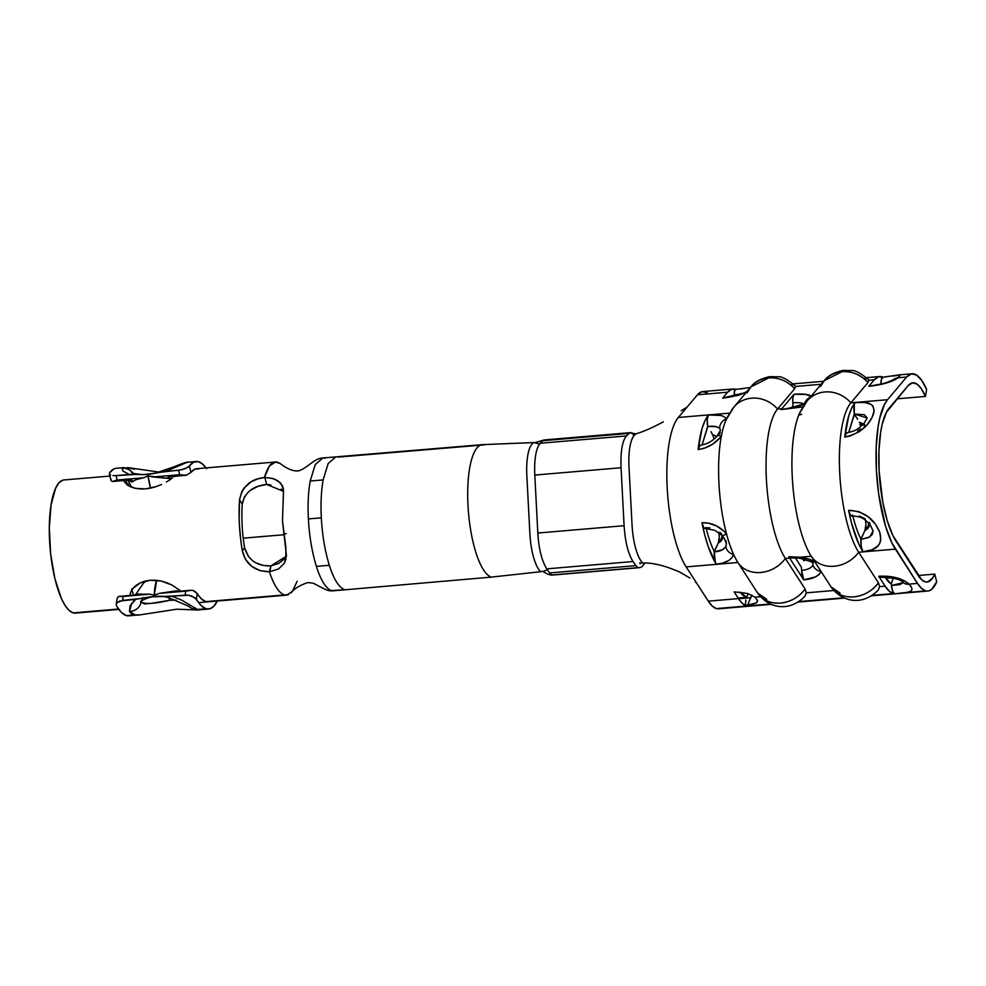 <?xml version="1.0" encoding="UTF-8"?>
<svg xmlns="http://www.w3.org/2000/svg" width="986" height="986" viewBox="0 0 986 986"><rect width="100%" height="100%" fill="white"/><g stroke="black" fill="none" stroke-linecap="round" stroke-linejoin="round"><path stroke-width="1.48" d="M133.923 595.15A57.743 16.984 -94.9 0 1 133.209 594.311A57.743 16.984 85.1 0 0 133.923 595.15M129.56 483.843L128.747 483.904L129.56 483.843M127.465 484.705A57.743 16.984 -94.9 0 1 129.449 483.633A57.743 16.984 85.1 0 0 127.465 484.705L125.974 480.355L127.206 484.927M250.259 490.375L258.061 486.295L266.664 484.446C252.946 485.888 244.811 492.408 242.236 504.006L244.614 496.439M248.571 556.819L244.639 547.945C242.199 534.141 241.397 519.486 242.236 504.006L239.536 499.865L241.792 491.62L244.121 487.971L250.912 481.957L257.42 478.974L264.421 477.52L269.474 465.959L275.525 462.015L280.197 463.543L277.547 462.237C272.419 460.598 268.044 465.688 264.408 477.507L264.408 477.507C250.617 478.986 242.322 486.431 239.536 499.865L242.236 504.006C241.397 519.486 242.199 534.141 244.639 547.945C248.472 560.344 257.235 566.334 270.94 565.89L263.447 565.446L256.274 563.018M286.273 533.66L283.648 533.882M109.902 476.065L64.016 479.96A66.802 19.646 85.1 0 0 49.818 544.543A66.802 19.646 85.1 0 0 73.149 612.885L118.517 609.028L73.149 612.885A66.802 19.646 85.1 0 0 75.318 613.095L118.801 609.41M297.168 581.247L292.497 591.243L286.692 595.137L205.778 601.62L284.498 594.928C279.026 593.165 273.972 585.438 269.363 571.744L259.971 570.66L251.566 566.26L245.452 559.308L242.309 550.693C239.376 533.179 238.452 516.245 239.536 499.865L239.154 518.328M180.118 590.528L171.774 584.944L180.118 590.528M166.696 582.689L171.774 584.944L161.297 581.074L166.696 582.689M155.726 580.224L161.297 581.074L150.242 580.249L155.726 580.224M145.004 581.136L150.242 580.249L140.271 582.862L145.004 581.136M136.241 585.29L140.271 582.862L133.085 588.235L136.241 585.29M130.534 592.537L129.93 595.482L130.965 591.501L133.085 588.235L131.705 590.133M124.347 481.772L127.527 485.149M131.113 487.059L127.699 485.272L135.328 488.341L131.113 487.059M140.197 488.982L135.328 488.341L145.447 488.908L140.197 488.982M150.92 488.07L145.447 488.908L156.367 486.554L150.92 488.07M161.581 484.459L156.367 486.554L161.581 484.459M170.652 479.319L166.4 481.981L170.652 479.319M174.83 476.201L174.177 476.731M545.024 440.015L542.768 440.717L540.18 443.256L542.768 440.717L629.031 433.396L626.455 435.935L540.18 443.256C535.916 448.642 534.116 459.242 534.794 475.067L537.826 533.032L534.794 475.067L621.057 467.746C620.453 451.588 622.252 440.988 626.455 435.935L540.18 443.256C535.916 448.642 534.116 459.242 534.794 475.067L621.057 467.746L624.101 525.711L537.826 533.032C538.812 548.943 541.795 560.886 546.762 568.86L633.037 561.539C628.181 553.947 625.198 542.004 624.101 525.711L537.826 533.032C538.812 548.943 541.795 560.886 546.762 568.86L549.695 572.952L546.762 568.86L633.037 561.539L635.97 565.619L549.695 572.952A22.641 6.655 85.1 0 0 552.098 574.961A22.641 6.655 85.1 0 0 552.838 575.035L639.101 567.702A22.641 6.655 -94.9 0 1 638.361 567.628L552.098 574.961L638.361 567.628A22.641 6.655 -94.9 0 1 635.97 565.619L549.695 572.952A22.641 6.655 85.1 0 0 552.098 574.961A22.641 6.655 85.1 0 0 552.85 575.035C548.117 575.664 542.744 570.721 542.053 571.375L540.39 571.732L538.812 569.538A36.235 10.661 -94.9 0 1 529.876 533.709L526.844 475.745A36.235 10.661 -94.9 0 1 532.23 443.934L533.623 442.566L539.527 444.008M635.452 433.926L630.559 432.607L633.345 434.296M857.672 419.21L854.283 414.009L864.475 414.736L867.162 417.965L854.283 414.009L848.712 432.509L854.369 414.477L857.672 419.21M863.206 424.251A11.857 6.779 -17.2 0 0 859.274 422.365A11.857 6.779 162.8 0 1 863.206 424.251M860.532 428.984L857.586 431.055M864.697 424.621L863.909 425.632M712.619 434.814L711.017 431.671L712.619 434.814A11.857 6.779 162.8 0 1 716.551 436.699A11.857 6.779 -17.2 0 0 712.619 434.814L713.285 436.465L712.619 434.814M720.187 432.509L719.669 433.951M719.706 438.055L712.829 444.02L704.719 448.112L698.125 449.517C699.974 432.854 703.412 421.355 708.453 415.007L707.245 419.543L707.714 426.938L702.069 444.957L707.628 426.457C713.691 425.829 717.746 426.531 719.768 428.565L720.495 430.241L717.019 436.182A9.059 3.784 41.5 0 1 721.358 436.145A81.53 23.972 85.1 0 0 726.472 533.771A81.53 23.972 -94.9 0 1 721.358 436.145A81.53 23.972 -94.9 0 1 726.534 418.853A81.53 23.972 -94.9 0 1 730.096 413.085A29.629 27.164 40.1 0 1 733.794 407.193A29.629 27.164 40.1 0 1 777.547 409.054A81.53 23.972 85.1 0 0 766.405 479.541A81.53 23.972 85.1 0 0 785.374 558.47L789.687 558.101L803.726 579.854L815.373 576.946L819.095 574.382L820.981 571.325L831.013 586.867L840.072 593.091M700.516 445.364L698.643 446.929L698.125 449.517L702.094 428.343L705.015 420.578L708.453 415.007C707.135 417.263 706.863 421.084 707.628 426.457L715.861 426.63L718.856 427.727M728.937 560.442L722.467 563.166L716.267 564.189C710.401 554.785 705.631 540.981 701.97 522.765C703.104 527.633 704.411 529.272 705.853 527.72L709.895 527.855M909.856 591.551L906.849 592.413L928.689 590.91L931.61 589.418L936.7 581.9L934.753 574.098A58.877 17.317 -94.9 0 1 927.074 582.011A58.877 17.317 -94.9 0 1 925.164 581.826A58.877 17.317 -94.9 0 1 918.102 575.393L895.978 541.129A72.471 21.31 -94.9 0 1 879.118 470.963A72.471 21.31 -94.9 0 1 889.015 408.315L908.155 385.612A58.877 17.317 -94.9 0 1 912.826 382.815A58.877 17.317 -94.9 0 1 925.435 396.421L897.013 398.837L925.435 396.421L926.618 389.482L925.435 396.421L921.158 388.472L916.66 383.874L912.235 382.901L908.155 385.612L886.414 412.284L882.199 424.313L880.671 432.102L878.957 450.392L879.118 470.963L882.803 502.244L887.252 520.768L892.872 535.558L921.627 579.706L925.164 581.826L927.814 581.9L932.67 577.993L934.753 574.098L918.176 575.504L934.753 574.098L936.7 581.9A67.935 19.979 -94.9 0 1 927.838 591.045A67.935 19.979 -94.9 0 1 925.632 590.824A67.935 19.979 -94.9 0 1 917.485 583.404L909.067 584.119L911.508 587.409M885.822 578.252L891.295 577.784L885.822 578.252M746.722 597.146A58.877 17.317 -94.9 0 1 746.155 597.023A58.877 17.317 -94.9 0 1 740.227 592.216L746.155 597.023A58.877 17.317 -94.9 0 0 746.722 597.146M891.27 583.922A58.877 17.317 -94.9 0 1 885.748 578.141L891.27 583.922L893.143 578.363L891.27 583.909A20.373 5.99 85.1 0 1 891.443 585.499A20.373 5.99 85.1 0 0 891.27 583.909M755.066 597.183L747.647 593.523L755.066 597.183L760.477 596.727L755.066 597.183L757.507 600.486L756.287 602.976L745.28 605.503A67.935 19.979 -94.9 0 1 738.489 598.601L708.293 601.164A67.935 19.979 85.1 0 0 716.428 608.584L770.497 603.987L716.428 608.584A67.935 19.979 85.1 0 0 718.646 608.806L771.298 604.332M805.081 596.062L806.326 592.832L805.131 589.061L806.326 592.832L833.799 590.503L806.326 592.832L804.884 596.308L806.326 592.697M737.664 592.105L747.647 593.523L734.151 591.896L738.489 598.601L708.293 601.164L686.17 566.901C682.645 561.638 679.28 553.701 676.088 543.089A81.53 23.972 -94.9 0 1 667.202 487.971A81.53 23.972 -94.9 0 1 670.48 436.268A81.53 23.972 -94.9 0 1 678.331 417.472L729.554 413.134L678.331 417.472A81.53 23.972 85.1 0 0 670.48 436.268A81.53 23.972 85.1 0 0 667.202 487.971A81.53 23.972 85.1 0 0 676.088 543.089C679.28 553.701 682.645 561.638 686.17 566.901L737.922 562.501L757.679 593.091A29.629 24.773 -32.8 0 0 805.131 589.061L785.374 558.47L789.687 558.101A81.53 23.972 -94.9 0 1 788.825 556.72L800.238 557.213L811.256 556.277L831.013 586.867A29.629 24.773 -32.8 0 0 878.452 582.837L879.66 586.608L878.452 582.837L858.695 552.246L895.362 549.128A81.53 23.972 -94.9 0 1 876.394 470.199A81.53 23.972 -94.9 0 1 887.536 399.712L850.869 402.83A81.53 23.972 85.1 0 0 839.727 473.317A81.53 23.972 85.1 0 0 858.695 552.246L895.362 549.128L917.485 583.404L921.553 588.383L925.632 590.824L894.721 593.806A67.935 19.979 -94.9 0 1 893.279 593.56L872.216 595.359L893.279 593.56A67.935 19.979 -94.9 0 1 885.132 586.14L879.66 586.608L878.206 590.084L879.66 586.473M798.882 601.583L843.819 597.762L798.882 601.583M735.926 389.433A6.569 1.935 85.1 0 0 735.63 389.384A6.569 1.935 85.1 0 0 734.213 394.844A20.373 5.99 -94.9 0 1 734.237 396.113A20.373 5.99 85.1 0 0 734.213 394.844L734.632 390.69L735.926 389.433L731.637 389.285L727.668 392.218L722.639 398.184L727.668 392.218L697.472 394.782L727.668 392.218A67.935 19.979 -94.9 0 1 733.054 388.989L702.858 391.553A67.935 19.979 85.1 0 0 697.472 394.782L678.331 417.472L697.472 394.782L702.18 391.652L707.282 392.773M791.475 407.637L792.978 405.862L791.475 407.637M805.377 403.163L803.972 403.681A9.059 6.446 63.7 0 1 805.315 403.262A9.059 6.446 -116.3 0 0 803.935 403.705L791.992 407.526A9.059 1.306 77.9 0 1 792.411 407.797A9.059 1.306 -102.1 0 0 791.98 407.538L781.122 409.621L802.875 406.898L792.411 407.797L804.773 404.013A24.909 6.717 -9.8 0 1 792.411 407.797L781.122 409.621A81.53 23.972 -94.9 0 1 781.861 408.685L777.547 409.054L794.63 388.792L795.517 386.45L821.202 384.269L795.517 386.45L794.63 388.792A29.629 27.164 -139.9 0 0 750.888 386.919L768.686 377.909C778.829 377.342 787.481 380.966 794.63 388.792L777.547 409.054A29.629 27.164 -139.9 0 0 734.323 406.577M801.655 414.317L798.734 415.192M801.433 567.344L795.271 557.793L801.433 567.344A20.016 5.891 85.1 0 1 801.593 570.376A20.016 5.891 85.1 0 0 801.433 567.344M738.563 598.724L750.938 597.676L738.563 598.724M892.996 376.073L900.391 374.828L898.258 377.724L906.676 377.022L887.536 399.712L884.602 404.186L879.869 417.719L878.144 426.47L876.209 447.052L876.394 470.199L878.674 493.949L885.551 526.241L891.874 542.867L917.485 583.404L909.067 584.119L903.78 580.471L896.323 577.747L887.622 576.28L878.76 576.268L885.132 586.14L879.66 586.608L878.403 589.838M864.981 378.217L867.347 378.698L868.839 380.226L867.963 382.556L868.839 380.226L874.323 379.758A67.935 19.979 -94.9 0 1 879.709 376.529A67.935 19.979 -94.9 0 1 883.111 377.207M798.598 415.55A81.53 23.972 85.1 0 0 793.015 487.614A81.53 23.972 85.1 0 0 811.256 556.277L814.806 561.774L808.2 558.951L800.238 557.213L811.256 556.277A29.629 24.773 -32.8 0 0 858.695 552.246A81.53 23.972 -94.9 0 1 839.727 473.317A81.53 23.972 -94.9 0 1 850.869 402.83L887.536 399.712L906.676 377.022A67.935 19.979 -94.9 0 1 912.062 373.78A67.935 19.979 -94.9 0 1 926.618 389.482L921.663 380.325L916.475 375.013L911.372 373.879L906.676 377.022L898.258 377.724L899.762 374.828L912.062 373.78M791.647 384.441L794.013 384.922L795.517 386.45M748.152 387.831L750.506 387.51M740.732 388.928L744.849 388.361M733.054 388.989A67.935 19.979 -94.9 0 1 735.778 389.371M873.091 531.121L872.166 534.523L868.949 537.395L860.852 539.478C860.642 544.58 861.333 548.672 862.923 551.741C877.232 550.607 882.852 544.112 879.771 532.267C873.966 518.389 863.576 511.068 848.601 510.317C849.747 515.173 851.054 516.824 852.496 515.271L851.522 515.961L850.437 515.259L848.601 510.317L851.51 522.987L858.769 544.013L862.923 551.741C857.056 542.337 852.274 528.533 848.601 510.317L858.954 511.672L868.284 516.8L875.445 524.195L879.771 532.255L880.794 539.699L879.98 542.904L878.255 545.677L872.105 549.757L862.923 551.741L861.197 546.392L860.889 539.034C857.721 532.686 854.961 524.712 852.619 515.086C854.961 524.712 857.721 532.686 860.889 539.034L864.932 530.517A11.857 8.591 -166 0 0 869.516 523.911A11.857 8.591 14 0 1 864.932 530.517L865.425 528.669A10.809 7.826 -166 0 0 868.629 522.95A10.809 7.826 14 0 1 865.425 528.669L865.991 524.01L865.314 519.869M849.895 436.12L844.768 437.069C846.617 420.406 850.055 408.907 855.096 402.559L864.389 402.485L870.848 404.235L872.807 405.875L874.138 410.706L872.166 417.288L867.162 424.695L859.509 431.548L849.895 436.12M831.136 587.052L831.013 586.867C836.128 594.114 843.733 597.454 853.814 596.863C863.933 595.741 872.142 591.058 878.452 582.837L858.695 552.246A29.629 24.773 147.2 0 1 811.256 556.277A81.53 23.972 -94.9 0 1 792.288 477.347A81.53 23.972 -94.9 0 1 803.417 406.861A29.629 27.164 40.1 0 1 807.127 400.969A29.629 27.164 40.1 0 1 850.869 402.83L867.963 382.556A29.629 27.164 -139.9 0 0 824.21 380.695L842.007 371.685C852.163 371.118 860.803 374.742 867.963 382.556L850.869 402.83A29.629 27.164 -139.9 0 0 807.657 400.353M868.839 380.226L874.323 379.758L868.802 386.302L886.118 383.11L898.258 377.724A9.059 7.777 -127.8 0 0 894.166 379.179A9.059 7.777 52.2 0 1 898.258 377.724C891.862 382.038 882.051 384.885 868.802 386.302L874.323 379.758L878.662 376.714L883.37 377.33L881.595 378.71L880.892 384.022A20.373 5.99 -94.9 0 1 880.892 384.084A20.373 5.99 85.1 0 0 880.892 384.022L880.892 384.022A9.059 2.662 85.1 0 1 882.852 377.231M719.497 608.67L716.428 608.584L712.348 606.144L708.293 601.164L686.17 566.901L737.922 562.501L757.679 593.091L766.738 599.315M811.835 396.877L805.796 394.4L794.001 394.277L781.861 408.685L777.547 409.054A81.53 23.972 -94.9 0 0 766.405 479.541A81.53 23.972 -94.9 0 0 785.374 558.47A29.629 24.773 147.2 0 1 737.922 562.501A81.53 23.972 -94.9 0 1 733.633 554.539A81.53 23.972 85.1 0 0 737.922 562.501A29.629 24.773 -32.8 0 0 785.374 558.47L805.131 589.061C798.82 597.282 790.599 601.965 780.481 603.087C770.399 603.678 762.807 600.351 757.679 593.091L757.803 593.276M715.281 561.958L714.246 551.494C711.079 545.147 708.318 537.16 705.976 527.535C708.318 537.16 711.079 545.147 714.246 551.494L718.289 542.966A11.857 8.591 -166 0 0 722.861 536.396A11.857 8.591 14 0 1 718.289 542.966L718.769 541.117A10.809 7.826 -166 0 0 721.986 535.398A10.809 7.826 14 0 1 718.769 541.117L719.336 536.458L718.658 532.317M721.358 436.145A9.059 3.784 -138.5 0 0 717.032 436.157C712.373 441.371 706.703 444.403 699.998 445.241L698.125 449.517C707.418 448.26 715.158 443.799 721.358 436.145A81.53 23.972 85.1 0 1 725.942 420.147A81.53 23.972 85.1 0 1 726.534 418.853C723.675 415.303 717.66 414.034 708.453 415.007L720.84 415.439M723.539 530.85L726.472 533.771A81.53 23.972 85.1 0 0 733.633 554.539A81.53 23.972 -94.9 0 1 726.472 533.771C719.472 526.093 711.3 522.42 701.97 522.765L708.133 523.048L716.428 525.895L723.539 530.85M847.159 432.916L845.285 434.481L844.768 437.069L848.736 415.882L851.657 408.13L855.096 402.559C853.79 404.815 853.519 408.623 854.283 414.009L854.332 404.248M747.462 390.974L746.92 391.331A6.569 5.608 52.9 0 1 747.474 390.961A6.569 5.608 -127.1 0 0 746.895 391.343C744.775 393.587 730.207 397.703 723.157 397.876A6.569 1.935 85.1 0 0 722.639 398.184L738.526 395.263L746.254 392.416L723.243 397.876M869.603 385.871L868.802 386.302A9.059 2.662 85.1 0 1 869.541 385.871C879.389 385.033 887.61 382.802 894.179 379.179L894.585 378.883M811.158 396.175A24.909 6.717 -9.8 0 0 794.001 394.277L792.917 397.531L792.806 402.818A20.016 5.891 -94.9 0 1 792.978 405.862A20.016 5.891 85.1 0 0 792.806 402.818A16.306 4.4 170.2 0 1 803.676 403.829A16.306 4.4 170.2 0 0 792.806 402.818A9.059 2.662 85.1 0 1 794.001 394.277L781.861 408.685A81.53 23.972 -94.9 0 0 781.122 409.621A9.059 2.662 85.1 0 1 781.935 409.091M880.461 577.192L878.76 576.268L885.132 586.14L889.199 591.119L893.279 593.56A67.935 19.979 85.1 0 0 894.721 593.806L892.737 591.366L891.443 585.499A9.059 2.662 85.1 0 0 894.721 593.806L906.849 592.413C912.74 591.588 913.48 588.827 909.067 584.119A9.059 7.062 134.9 0 1 903.324 582.553A9.059 7.062 -45.1 0 0 909.067 584.119C902.153 578.252 892.047 575.639 878.76 576.268A9.059 2.662 85.1 0 0 880.153 577.291C892.774 577.426 900.489 579.164 903.299 582.529L903.275 582.011M705.853 527.72L704.879 528.41L703.794 527.707L701.97 522.765L704.867 535.435L708.268 546.762L716.046 563.807M790.575 557.817L788.825 556.72A81.53 23.972 85.1 0 0 789.687 558.101L803.726 579.854L801.593 570.376A9.059 2.662 85.1 0 0 803.726 579.854A24.909 11.524 -175.6 0 0 820.981 571.325L814.806 561.774A24.909 11.524 -175.6 0 0 800.238 557.213L788.825 556.72A9.059 2.662 85.1 0 0 790.316 557.891M735.901 592.056L734.151 591.896L738.489 598.601L741.866 602.927L745.28 605.503L745.847 600.043L745.28 605.503L747.573 605.182L751.776 595.1L747.573 605.182M757.544 601.238L756.287 602.976A17.834 7.346 -176.9 0 0 757.531 600.634A17.834 7.346 3.1 0 1 756.287 602.976L750.432 604.788M803.639 560.221L803.553 560.689A11.438 5.287 -175.6 0 0 806.326 559.654A11.438 5.287 4.4 0 1 803.553 560.689L803.627 560.344A11.203 5.189 -175.6 0 0 805.882 559.518A11.203 5.189 4.4 0 1 803.627 560.344L803.947 557.829M809.95 559.272L810.911 560.085M812.982 563.277L812.883 564.805A16.306 7.543 4.4 0 1 801.593 570.376A16.306 7.543 4.4 0 0 812.883 564.805A9.059 7.999 15.6 0 0 820.981 571.325A9.059 7.999 -164.4 0 1 812.883 564.805L812.994 563.363M725.462 547.07L722.652 549.646L714.209 551.926L718.289 542.966L719.336 536.458M726.435 543.631L725.93 546.158A9.059 7.124 22.8 0 0 733.633 554.539A9.059 7.124 -157.2 0 1 725.93 546.158C724.192 549.547 720.285 551.47 714.209 551.926C713.987 557.028 714.677 561.12 716.267 564.189C725.486 563.499 731.279 560.282 733.633 554.539M725.856 540.698L726.288 542.238M719.879 532.329L721.74 534.018M903.373 582.578L899.935 584.599L891.443 585.499L903.361 582.603M851.584 515.961C862.047 516.504 863.859 518.389 870.17 524.7L873.091 530.949L869.763 536.914L860.852 539.478L864.932 530.517L865.991 524.01M869.184 522.42L869.886 523.258M859.385 516.035L865.252 518.919M734.213 394.844L741.657 393.919L734.213 394.844M721.111 437.488A18.044 10.304 -17.2 0 0 720.47 437.192A18.044 10.304 162.8 0 1 721.111 437.488M714.074 439.053L713.346 436.613M860.716 426.605L859.94 424.017A10.809 6.175 162.8 0 1 862.245 425.225A10.809 6.175 -17.2 0 0 859.94 424.017L860.002 424.165M747.178 392.81L750.888 386.919L733.794 407.193L725.979 420.048M820.512 386.586L824.21 380.695L807.127 400.969L799.313 413.824M867.175 418.113L864.192 423.117C857.882 429.317 856.501 430.82 846.641 432.792L844.768 437.069C859.521 433.754 869.11 426.014 873.547 413.837C875.543 404.568 869.393 400.809 855.096 402.559M721.912 535.324A9.059 2.477 -44.4 0 0 726.472 533.771A9.059 2.477 135.6 0 1 721.912 535.324M704.941 528.41L714.936 530.357L721.888 535.299L724.402 538.602L726.435 543.73L725.93 546.158M719.768 428.565A9.059 8.011 -38.2 0 1 726.497 418.853A9.059 8.011 141.8 0 0 719.768 428.565L720.446 429.896M810.122 397.407A9.059 8.664 146.2 0 0 804.786 403.225A9.059 8.664 -33.8 0 1 810.122 397.407M790.304 557.891L799.646 558.187A9.059 0.986 -82.3 0 0 800.238 557.213A9.059 0.986 97.7 0 1 799.646 558.175L810.886 561.613A9.059 5.78 -60 0 0 814.806 561.774A9.059 5.78 120 0 1 810.886 561.613L812.908 562.981M634.035 434.21L635.785 433.902L634.405 435.257A36.235 10.661 85.1 0 0 629.006 467.068L632.051 525.033A36.235 10.661 85.1 0 0 640.986 560.861L642.552 563.055C650.292 562.624 659.794 564.46 671.047 568.565C659.794 564.46 650.292 562.624 642.552 563.055L640.986 560.861A36.235 10.661 -94.9 0 1 632.051 525.033L629.006 467.068A36.235 10.661 -94.9 0 1 634.405 435.257L635.785 433.902C643.439 431.658 652.621 427.641 663.356 421.823C652.621 427.641 643.439 431.658 635.785 433.902L633.123 434.727M671.047 568.565L678.947 571.646L686.478 575.947M686.268 407.625L681.178 410.755M542.768 440.717L629.031 433.396L626.455 435.935C622.252 440.988 620.453 451.588 621.057 467.746L624.101 525.711C625.198 542.004 628.181 553.947 633.037 561.539L635.97 565.619A22.641 6.655 85.1 0 0 638.361 567.628A22.641 6.655 85.1 0 0 639.125 567.702L641.43 567.184L645.275 562.809M631.287 432.694L629.031 433.396M640.062 563.08L640.173 563.795L639.643 562.92L642.552 563.055M678.947 571.646L689.929 578.018M695.389 581.839L697.09 583.823M535.386 442.541L505.177 443.712L533.623 442.566L532.23 443.934A36.235 10.661 -94.9 0 0 526.844 475.745L529.876 533.709A36.235 10.661 -94.9 0 0 538.812 569.538L540.39 571.732L491.459 577.106L540.39 571.732M547.39 569.735L543.594 571.264M544.321 439.941L534.905 442.652L536.778 442.739M482.474 444.637A66.58 19.584 85.1 0 0 481.316 444.834A66.58 19.584 85.1 0 0 470.581 463.531A66.58 19.584 85.1 0 0 470.31 464.788A66.58 19.584 85.1 0 0 467.993 505.374A66.58 19.584 85.1 0 0 475.77 552.123A66.58 19.584 85.1 0 0 475.893 552.517A66.58 19.584 85.1 0 0 488.785 575.787A66.58 19.584 85.1 0 0 491.459 577.106L344.89 589.801L491.459 577.106A66.58 19.584 -94.9 0 1 488.785 575.787A66.58 19.584 -94.9 0 1 475.893 552.517A66.58 19.584 -94.9 0 1 475.77 552.123A66.58 19.584 -94.9 0 1 467.993 505.374A66.58 19.584 -94.9 0 1 470.31 464.788A66.58 19.584 -94.9 0 1 470.581 463.531M337.927 457.11L484.533 444.859M504.943 443.725L482.364 444.649A66.58 19.584 -94.9 0 1 482.4 444.649M335.782 456.888L328.178 463.519L323.125 479.935C321.177 491.238 320.586 503.871 321.337 517.835C322.249 535.004 324.912 550.817 329.324 565.298C333.86 579.534 339.048 587.705 344.89 589.801L328.905 590.651M267.97 536.064L259.207 536.803M243.234 538.183L283.758 534.745M286.433 556.153L270.94 565.89L278.952 563.289L284.868 558.52M283.524 491.361L281.22 489.068M270.867 484.927L266.664 484.434L264.803 477.495L267.477 477.779M283.524 491.385L266.664 484.434L264.803 477.495L272.062 478.37L277.781 480.613L282.292 485.482L283.487 490.264L282.489 520.965L286.458 555.857L284.239 563.351L278.557 568.947L269.733 571.72L270.928 565.865M75.404 613.095L73.149 612.885L69.168 610.507L65.199 605.675L61.403 598.576L54.908 578.708L50.656 553.959L49.3 528.065L51.05 504.992L55.623 488.243L58.778 483.078L62.34 480.355M283.352 495.847L282.489 520.965L285.841 547.205L285.854 559.469L284.239 563.351L278.557 568.947L269.868 571.683L270.94 565.89L269.363 571.744C273.972 585.438 279.026 593.165 284.498 594.928L288.356 594.755M291.08 592.931C294.001 588.827 299.559 585.376 307.78 582.59L311.995 583.022C314.744 583.17 321.596 588.506 328.991 590.676L331.949 590.91C326.107 588.802 320.918 580.631 316.383 566.395C311.97 551.926 309.308 536.101 308.396 518.932C307.644 504.968 308.236 492.334 310.183 481.032L315.224 464.64L322.816 457.997L324.998 458.207M482.364 444.649L335.758 456.888L328.165 463.543L323.125 479.935L310.183 481.032L315.224 464.64L322.816 457.997C315.36 458.009 308.125 466.834 300.853 470.014C299.103 471.135 292.25 472.91 280.394 463.679M310.183 481.032L323.125 479.935C321.177 491.238 320.586 503.871 321.337 517.835L308.396 518.932C307.644 504.968 308.236 492.334 310.183 481.032M308.396 518.932L321.337 517.835C322.249 535.004 324.912 550.817 329.324 565.298L316.383 566.395C311.97 551.926 309.308 536.101 308.396 518.932M316.383 566.395L329.324 565.298C333.86 579.534 339.048 587.705 344.89 589.801L331.949 590.91C326.107 588.802 320.918 580.631 316.383 566.395M269.794 478L274.194 478.925L280.468 482.832L283.29 488.575L283.487 493.062M283.068 487.589L283.29 488.575M270.94 565.89L269.363 571.744C254.733 571.412 245.724 564.399 242.309 550.693L244.639 547.945L242.285 550.508M240.498 537.851L239.413 524.835M132.937 595.236L133.209 594.311L132.937 595.236M131.705 588.987L133.209 594.311M159.621 472.146L128.044 467.647L121.968 468.338A11.77 11.659 28 0 1 132.703 472.91A11.77 11.659 -152 0 0 121.968 468.338L127.268 467.771L134.614 469.2M111.122 479.196L110.95 480.453L112.342 481.513L117.1 480.022L143.599 477.779L148.048 475.918L153.138 476.965L179.649 474.71L153.138 476.965L170.861 478.703L167.768 477.581L168.286 476.916L186.391 475.227L168.286 476.916L167.768 477.581L170.861 478.703L172.377 478.099L170.861 478.703L148.048 475.918L150.562 488.144A29.888 8.788 -94.9 0 1 148.048 475.918L143.599 477.779L117.1 480.022L116.089 475.597L129.203 474.488L123.053 471.061L121.968 468.338M131.73 603.235L129.462 611.443L130.115 605.811L135.748 599.303L119.516 601.115L117.285 602.483L116.262 604.27L116.631 606.119A74.049 21.778 85.1 0 0 126.368 615.584L134.971 614.857L126.368 615.584A74.049 21.778 85.1 0 0 128.772 615.831L139.913 614.882L134.971 614.857L131.409 613.711L129.462 611.443A11.77 11.092 -15.8 0 0 141.208 602.039L144.326 603.937L151.117 603.395L169.481 600.326L169.074 597.849A22.641 6.655 -94.9 0 1 169.481 600.326L176.137 600.092L169.481 600.326C154.395 603.802 144.967 604.381 141.208 602.039A11.77 11.092 164.2 0 1 129.462 611.443L134.971 614.857L139.507 614.894M197.545 609.545L197.41 609.41A11.77 11.647 143.5 0 1 188.733 606.254A11.77 11.647 -36.5 0 0 197.41 609.41L206.16 608.818L197.545 609.545M141.885 599.143L143.192 597.504M141.134 601.608L141.208 600.696M136.746 594.854L118.369 596.468L136.746 594.854L138.373 594.496L137.695 594.065L136.869 594.829L137.695 594.065L149.712 594.201L154.284 595.088L156.663 580.31A29.888 8.788 85.1 0 0 154.284 595.088L159.239 593.387L176.728 590.75L174.3 591.662L192.406 590.183L159.239 593.387L185.75 591.132L185.171 595.113L172.069 596.222L181.572 600.092L197.41 609.41M112.342 481.513L128.451 480.145L112.342 481.513L117.1 480.022L116.089 475.597L136.093 474.414M196.041 461.485L187.044 462.372L165.525 471.407L178.639 470.297L179.649 474.71L186.391 475.227L190.914 472.43A66.802 19.646 -94.9 0 1 196.658 468.707A66.802 19.646 -94.9 0 1 198.827 468.917L194.71 469.213L190.914 472.43L189.435 465.947A74.049 21.778 -94.9 0 1 196.041 461.485A74.049 21.778 -94.9 0 1 198.445 461.719A74.049 21.778 -94.9 0 1 206.012 467.906M207.96 601.83A66.802 19.646 -94.9 0 1 205.778 601.62L208.034 601.83M142.687 598.255L122.634 600.425L123.201 596.444L118.369 596.468L117.075 598.601M138.373 594.496L149.712 594.201L123.201 596.444L149.712 594.201L154.284 595.088L159.239 593.387L176.728 590.75L174.3 591.662L192.406 590.183L195.425 591.686L201.501 598.97L205.778 601.62A66.802 19.646 -94.9 0 1 197.262 593.51L196.424 599.34L197.262 593.51L192.406 590.183L185.75 591.132L185.171 595.113L188.683 595.236L194.76 597.615L201.267 605.737L206.16 608.818L210.092 608.744L213.765 606.291L217.314 601.041A74.049 21.778 -94.9 0 1 208.564 609.052A74.049 21.778 -94.9 0 1 206.16 608.818A74.049 21.778 -94.9 0 1 196.424 599.34L192.048 596.148L188.683 595.236L165.352 596.345M112.934 475.572L116.089 475.597L112.934 475.572M109.434 473.921L110.592 474.956L109.434 473.921L109.631 472.713L109.434 473.921L109.631 472.713L113.945 468.88L116.373 468.251M123.916 467.61L116.237 468.264A74.049 21.778 85.1 0 0 109.631 472.713M128.858 615.819L126.368 615.584L121.475 612.516L116.631 606.119L116.262 604.27L117.285 602.483L122.634 600.425L123.201 596.444L118.369 596.468L117.124 598.342L116.262 604.27M158.758 472.504L182.102 469.706L187.919 467.265L193.737 462.114L198.445 461.719L202.5 464.036L206.542 468.658M172.069 596.222L149.638 596.924L135.748 599.303L133.332 601.411M129.203 474.488L147.617 474.525L165.525 471.407M143.599 477.779L136.425 479.529L131.828 482.018L132.407 480.589L128.451 480.145L132.407 480.589L131.828 482.018L128.476 480.133L131.828 482.018L136.425 479.529L143.599 477.779M176.728 590.75L178.417 591.366M163.134 596.271L154.21 596.345L145.004 597.799M131.791 480.281L132.407 480.589M138.41 474.525L143.549 474.685C135.834 473.97 131.828 473.194 131.557 472.368M143.044 474.685L156.552 472.997M190.914 472.43L189.435 465.947L185.356 468.609L178.639 470.297L179.649 474.71L186.391 475.227M198.593 602.631L286.679 595.15M196.658 468.707L275.365 462.015M746.636 597.331L738.132 598.058M927.789 591.045L871.476 595.827M844.62 598.108L798.155 602.052M879.623 376.541L866.546 377.65M823.717 381.286L793.225 383.874M795.049 385.649C787.001 379.24 781.43 376.282 778.348 376.788L769.672 376.652C760.711 378.636 754.438 382.063 750.888 386.919M757.716 593.153C769.4 609.249 790.032 611.776 804.896 596.284M868.37 379.425C860.322 373.016 854.763 370.058 851.682 370.563L843.005 370.416C834.033 372.4 827.772 375.826 824.21 380.695M831.038 586.916C842.734 603.013 863.366 605.54 878.23 590.059M748.177 593.683L746.402 597.836M882.889 377.219L899.762 374.828M735.655 389.384L750.703 387.486M630.559 432.62L544.284 439.941M335.758 456.9L322.816 457.997M139.926 614.882L176.74 609.212L197.422 610.001L208.564 609.052M135.328 595.026L143.623 582.96L146.359 580.816M141.195 600.782L140.739 602.076C138.508 602.372 152.559 592.278 169.382 597.935L188.992 606.427M128.02 480.182L131.545 487.232M154.482 473.453L174.695 466.575C182.311 463.358 186.872 461.879 188.375 462.138M110.851 480.194L109.372 473.736"/></g></svg>
